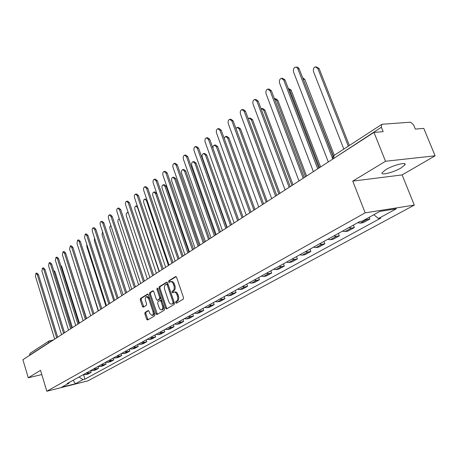<?xml version="1.0" encoding="UTF-8"?>
<svg xmlns="http://www.w3.org/2000/svg" width="458" height="458" viewBox="0 0 458 458"><rect width="100%" height="100%" fill="white"/><g stroke="black" fill="none" stroke-linecap="round" stroke-linejoin="round"><path stroke-width="0.69" d="M175.557 302.732L176.278 303.253L183.234 299.194L183.509 297.671L176.593 277.308L175.677 276.535L168.716 280.857L168.533 281.916L169.162 282.454L170.496 281.704C171.704 281.515 172.666 282.34 173.387 284.183L173.954 285.866C174.567 288.116 174.286 289.731 173.107 290.71L172.219 291.242L172.036 292.296L172.672 292.845L173.988 292.124C175.214 291.929 176.193 292.765 176.925 294.631L177.498 296.32C178.11 298.587 177.824 300.196 176.633 301.158L175.746 301.679L175.557 302.732M174.217 292.078L174.945 291.935C176.17 291.74 177.149 292.576 177.881 294.442L178.454 296.131C179.067 298.393 178.78 300.001 177.589 300.958L176.696 301.484L176.771 302.961M176.147 276.643L169.672 280.68L169.712 282.128M170.742 281.659L171.452 281.527C172.66 281.338 173.622 282.162 174.343 284L174.916 285.678C175.523 287.933 175.242 289.548 174.063 290.521L173.176 291.053L173.233 292.519M401.174 167.874L404.946 164.828C407.156 161.577 393.176 165.098 385.745 169.695L382.132 172.66C380.094 175.855 393.731 172.403 401.174 167.874M145.089 312.373L144.854 313.799L146.652 319.249L147.51 320.022L154.684 315.848L154.93 314.406L148.432 294.82L147.579 294.065L140.509 298.461L140.274 299.893L142.432 306.436L143.274 307.192L146.354 305.337L146.594 303.894L145.512 300.631C144.997 298.576 145.3 297.242 146.423 296.641L148.701 298.673L152.966 311.549C153.482 313.598 153.184 314.921 152.067 315.522L149.749 313.449L149.039 311.308L148.18 310.541L145.089 312.373L146.028 312.179L145.793 313.604L148.037 319.73M352.757 181.11L402.124 174.922L435.1 155.812L385.522 161.256L352.757 181.11L365.152 212.85L46.813 391.235L40.533 370.356L28.276 377.787L22.9 359.719L373.968 132.402L383.157 131.664L381.377 127.25L332.726 159.109M385.522 161.256L373.968 132.402M165.613 308.148L166.615 308.892L174.126 304.507L174.395 303.007L167.611 282.895L166.718 282.128L159.212 286.788L158.96 288.271L165.613 308.148L166.563 307.948L167.033 308.646M164.262 310.261L156.876 314.56L155.995 313.782L149.485 294.168L149.726 292.708L152.88 290.756L153.745 291.517L156.407 299.498L157.283 300.265L159.447 298.971L159.699 297.5L156.911 289.153L157.163 288.082L157.77 288.614L164.519 308.789L164.262 310.261M435.1 155.812L423.782 128.4L415.32 129.082L413.568 124.805L410.5 122.194L382.287 124.25L381.691 124.45L381.377 127.25M402.124 174.922L414.29 205.11L87.976 380.838L46.813 391.235M28.276 377.787L41.793 374.552M29.484 355.454L30.045 353.324L48.748 341.153L48.136 343.156L29.432 355.271M357.755 222.691L360.309 223.149L366.95 219.485L365.37 219.388M366.95 219.485L369.881 219.004L369.205 217.269M360.309 223.149L363.234 222.662L369.881 219.004M353.387 225.107L354.332 227.563L351.412 228.055L348.864 227.609M342.464 231.153L345.006 231.593L347.92 231.09L354.332 227.563M338.41 233.397L339.332 235.813L336.424 236.322L333.893 235.899M327.722 239.316L330.241 239.734L333.143 239.219L339.332 235.813M323.955 241.4L324.854 243.776L321.957 244.303L319.444 243.896M313.484 247.2L315.986 247.595L318.882 247.062L324.854 243.776M309.997 249.129L310.873 251.471L307.988 252.003L305.492 251.625M299.732 254.814L302.217 255.186L305.102 254.642L310.873 251.471M296.509 256.6L297.362 258.902L294.488 259.446L292.015 259.085M286.445 262.171L288.912 262.52L291.78 261.97L297.362 258.902M283.468 263.819L284.298 266.092L281.435 266.648L278.979 266.304M273.598 269.287L276.048 269.619L278.899 269.058L284.298 266.092M270.844 270.81L271.657 273.042L268.812 273.609L266.373 273.283M261.163 276.168L263.596 276.483L266.43 275.916L271.657 273.042M258.633 277.571L259.423 279.775L256.594 280.348L254.173 280.038M249.129 282.832L251.539 283.13L254.362 282.557L259.423 279.775M246.799 284.12L247.572 286.296L244.761 286.874L242.356 286.582M237.467 289.284L239.866 289.571L242.671 288.992L247.572 286.296M235.338 290.469L236.093 292.61L233.294 293.194L230.912 292.92M226.172 295.542L228.548 295.811L231.342 295.227L236.093 292.61M224.22 296.624L224.958 298.736L222.176 299.326L219.811 299.063M215.22 301.604L217.579 301.862L220.35 301.267L224.958 298.736M213.439 302.589L214.167 304.673L211.401 305.268L209.054 305.017M204.594 307.484L206.936 307.73L209.695 307.135L214.167 304.673M202.98 308.383L203.69 310.438L200.942 311.034L198.612 310.799M194.289 313.192L196.608 313.427L199.35 312.825L203.69 310.438M192.829 314.005L193.516 316.031L190.786 316.633L188.478 316.409M184.276 318.734L186.583 318.957L189.303 318.35L193.516 316.031M182.965 319.461L183.641 321.464L180.927 322.071L178.637 321.86M174.555 324.121L176.84 324.327L179.547 323.72L183.641 321.464M173.382 324.768L174.046 326.743L171.349 327.356L169.076 327.155M165.109 329.348L167.376 329.542L170.067 328.936L174.046 326.743M164.067 329.926L164.714 331.878L162.04 332.491L159.779 332.296M155.926 334.432L158.176 334.621L160.85 334.008L164.714 331.878M155.01 334.941L155.646 336.865L152.983 337.483L150.745 337.3M147.001 339.378L149.228 339.55L151.884 338.937L155.646 336.865M146.199 339.819L146.823 341.72L144.178 342.338L141.957 342.166M138.31 344.187L140.526 344.353L143.159 343.735L146.823 341.72M137.623 344.565L138.236 346.448L135.608 347.061L133.404 346.901M129.86 348.864L132.053 349.025L134.669 348.406L138.236 346.448M129.276 349.191L129.877 351.046L127.267 351.664L125.08 351.509M121.628 353.421L123.803 353.57L126.402 352.952L129.877 351.046M121.147 353.69L121.736 355.522L119.143 356.141L116.979 355.998M113.613 357.864L115.771 358.001L118.353 357.383L121.736 355.522M113.229 358.076L113.802 359.885L111.231 360.509L109.078 360.372M105.804 362.186L107.945 362.318L110.51 361.7L113.802 359.885M105.512 362.347L106.079 364.139L103.519 364.757L101.39 364.631M98.189 366.4L100.319 366.526L102.867 365.902L106.079 364.139M97.983 366.515L98.544 368.284L96.003 368.902L93.89 368.782M90.77 370.505L92.882 370.625L95.413 370.007L98.544 368.284M90.65 370.574L91.194 372.325L88.675 372.944L86.573 372.829M83.539 374.512L85.629 374.627L88.142 374.003L91.194 372.325M79.005 377.02L82.995 379.636L75.473 383.735L61.635 387.228L69.055 383.128L67.08 383.627L359.719 221.603L362.06 221.214L379.837 211.396L396.33 208.779L378.508 218.495L373.802 214.728M82.995 379.636L84.925 379.15L380.77 218.123L378.508 218.495M365.152 212.85L414.29 205.11M83.493 374.535L84.925 379.15M69.055 383.128L69.439 382.315M73.103 380.289L75.473 383.735M167.176 282.237L160.163 286.605L159.911 288.093L166.563 307.948M172.889 303.351L173.078 302.303L167.136 284.67L166.512 284.132L165.515 284.733C164.365 285.706 164.09 287.303 164.691 289.525L168.721 301.524C169.449 303.385 170.416 304.226 171.636 304.038L173.845 303.156L174.029 302.108L173.078 302.303M166.649 284.126L167.462 283.949L168.092 284.487L174.029 302.108M172.38 303.883L171.962 303.894M173.845 303.156L172.912 303.7M153.327 290.87L150.665 292.525L150.424 293.984L157.397 314.268M158.05 300.087L160.392 298.782L160.644 297.311L157.855 288.969L156.911 289.153M157.792 288.683L157.855 288.969M159.172 307.81L160.214 309.494L161.548 309.894C162.699 309.282 163.014 307.931 162.487 305.847L160.947 301.244L159.962 300.511L157.895 301.759L157.649 303.225L159.172 307.81M162.338 309.728L162.493 309.694C163.649 309.081 163.958 307.736 163.437 305.652L162.487 305.847M160.907 300.322L161.897 301.049L163.437 305.652M148.604 310.639L146.028 312.179M152.858 315.35L153.006 315.322C154.123 314.726 154.42 313.398 153.905 311.348L152.966 311.549M146.594 296.607L147.361 296.458L149.64 298.484L153.905 311.348M148.02 294.179L141.442 298.278L141.213 299.709L143.789 306.9M348.315 146.171L317.8 68.465L315.322 66.839C313.535 67.692 312.946 69.324 313.553 71.74L343.821 149.096M316.112 66.822L319.077 68.442L349.357 145.495M296.143 67.131L297.912 67.274L299.045 68.528L333.115 156.327M332.651 158.628L297.832 68.803L296.784 67.412L295.353 67.143C293.578 68.013 293 69.679 293.607 72.135L328.306 161.966M333.31 156.081L302.858 78.341M302.629 77.751L304.833 79.406L334.306 155.291M319.587 167.617L289.822 90.043L288.265 88.434M288.254 88.4L291.088 89.997L320.629 166.941M282.002 78.307L282.592 78.289L285.008 79.938L318.814 168.115M317.726 168.819L283.697 79.973L281.281 78.324C279.58 79.165 279.025 80.785 279.62 83.19L313.387 171.63M268.365 89.087L269.006 89.064L271.365 90.707L304.267 177.532M303.185 178.236L270.054 90.753L267.701 89.11C266.069 89.923 265.543 91.503 266.127 93.861L298.994 180.95M305.543 176.708L276.546 100.279L274.371 98.647M274.857 98.647L275.498 98.619L277.806 100.228L306.585 176.032M291.981 185.49L263.716 110.178L261.466 108.58L261.054 108.746M262.033 108.552L262.715 108.517L264.964 110.115L293.023 184.814M278.865 193.98L251.305 119.75L249.106 118.158L248.259 118.691M249.627 118.13L250.349 118.084L252.541 119.675L279.907 193.305M255.198 99.495L255.89 99.466L258.186 101.103L290.235 186.618M289.147 187.322L256.886 101.161L254.591 99.523C253.022 100.308 252.524 101.853 253.091 104.161L285.105 189.944M242.488 109.554L243.215 109.519L245.459 111.145L276.689 195.394M275.601 196.093L244.166 111.214L241.927 109.582C240.416 110.344 239.94 111.855 240.496 114.111L271.697 198.623M230.202 119.28L230.964 119.235L233.156 120.855L263.602 203.867M262.52 204.566L231.868 120.929L229.681 119.309C228.233 120.048 227.781 121.525 228.324 123.734L258.747 207.01M218.317 128.687L219.113 128.629L221.254 130.244L250.95 212.054M249.873 212.752L219.977 130.33L217.842 128.715C216.445 129.431 216.016 130.874 216.548 133.043L246.221 215.117M206.827 137.789L207.651 137.726L209.735 139.329L238.721 219.977M237.645 220.676L208.47 139.427L206.381 137.818C205.041 138.516 204.629 139.925 205.15 142.054L234.112 222.96M195.698 146.6L196.545 146.531L198.583 148.129L226.882 227.643M225.811 228.336L197.329 148.232L195.291 146.634C193.992 147.31 193.602 148.69 194.106 150.774L222.393 230.546M184.923 155.142L185.788 155.062L187.786 156.653L215.42 235.063M214.35 235.756L186.532 156.762L184.54 155.17C183.292 155.829 182.914 157.18 183.412 159.229L211.046 237.897M174.475 163.414L175.368 163.334L177.315 164.914L204.32 242.248M203.255 242.94L176.072 165.029L174.126 163.449C172.918 164.084 172.563 165.407 173.05 167.422L200.049 245.013M164.353 171.441L165.258 171.355L167.159 172.924L193.562 249.215M192.503 249.902L165.928 173.05L164.027 171.475C162.859 172.094 162.516 173.393 162.996 175.368L189.394 251.911M154.529 179.227L155.451 179.135L157.312 180.698L183.131 255.97M182.078 256.652L156.086 180.824L154.226 179.261C153.104 179.862 152.772 181.133 153.241 183.074L179.061 258.604M144.997 186.784L145.93 186.687L147.751 188.238L173.015 262.52M171.962 263.201L146.537 188.375L144.717 186.818C143.629 187.402 143.314 188.65 143.772 190.557L169.036 265.096M135.745 194.123L136.69 194.02L138.471 195.566L163.197 268.875M162.149 269.556L137.263 195.703L135.482 194.158C134.429 194.724 134.131 195.95 134.578 197.822L159.31 271.394M126.757 201.257L127.708 201.142L129.454 202.676L153.659 275.052M152.617 275.727L128.251 202.825L126.511 201.285C125.492 201.841 125.206 203.037 125.647 204.881L149.863 277.508M118.021 208.184L118.983 208.064L120.689 209.592L144.402 281.046M143.365 281.716L119.498 209.741L117.792 208.213C116.807 208.751 116.532 209.93 116.967 211.745L140.686 283.45M109.531 214.916L110.498 214.796L112.17 216.313L135.402 286.874M134.371 287.544L110.991 216.468L109.319 214.945C108.363 215.478 108.099 216.634 108.523 218.414L131.767 289.227M101.275 221.472L102.248 221.34L103.88 222.851L126.654 292.536M125.624 293.2L102.712 223.012L101.075 221.495C100.147 222.016 99.896 223.149 100.313 224.907L123.093 294.843M93.243 227.844L94.216 227.712L95.819 229.218L118.147 298.049M117.122 298.708L94.657 229.372L92.888 227.935L92.19 229.08L92.321 231.221L114.66 300.305M85.423 234.049L86.402 233.912L87.97 235.406L109.868 303.408M108.849 304.066L86.82 235.572L85.251 234.072L84.547 237.364L106.456 305.618M77.814 240.089L78.793 239.952L80.333 241.435L101.813 308.623M100.8 309.276L79.188 241.601L77.648 240.118L76.973 243.353L98.47 310.787M266.19 202.19L239.294 129.013L237.147 127.433L235.956 128.498M237.628 127.398L238.378 127.347L240.524 128.933L267.226 201.52M253.915 210.136L227.66 137.984L225.565 136.41L224.151 138.224M226.012 136.375L226.79 136.318L228.891 137.892L254.957 209.466M242.036 217.825L216.399 146.674L214.155 145.169L213.216 146.176L212.918 148.186M214.762 145.072L215.563 145.009L217.613 146.571L243.072 217.155M230.529 225.279L205.476 155.096L203.478 153.533C202.213 154.18 201.829 155.514 202.321 157.529L227.208 227.431M203.856 153.499L204.686 153.43L206.69 154.987L231.565 224.609M219.376 232.498L194.89 163.26L192.933 161.708C191.713 162.338 191.347 163.643 191.828 165.624L216.153 234.588M193.287 161.674L194.135 161.594L196.093 163.145L220.407 231.834M208.562 239.5L184.62 171.183L182.708 169.637C181.528 170.25 181.173 171.527 181.649 173.473L205.436 241.526M183.034 169.603L183.898 169.517L185.816 171.063L209.587 238.836M198.074 246.295L174.653 178.872L172.781 177.332C171.641 177.933 171.303 179.187 171.767 181.093L195.039 248.259M173.084 177.303L173.966 177.212L175.838 178.746L199.093 245.631M187.894 252.885L164.972 186.337L163.14 184.809C162.035 185.387 161.714 186.618 162.172 188.496L184.946 254.791M163.426 184.774L164.319 184.677L166.151 186.206L188.908 252.226M178.007 259.285L155.571 193.591L153.774 192.068C152.709 192.635 152.399 193.843 152.846 195.686L175.151 261.14M154.043 192.039L154.947 191.936L156.739 193.453L179.021 258.633M168.407 265.503L146.434 200.638L144.676 199.121C143.646 199.677 143.348 200.862 143.783 202.676L165.63 267.3M144.923 199.093L146.692 199.167M159.075 271.542L137.549 207.485L135.831 205.986C134.829 206.524 134.543 207.686 134.973 209.472L156.373 273.294M136.06 205.957L137.263 205.814M128.423 213.216L127.227 212.655C126.253 213.182 125.984 214.321 126.408 216.079L147.379 279.117M119.435 219.205L118.851 219.147C117.912 219.657 117.649 220.779 118.067 222.514L138.625 284.784M110.83 225.445L109.823 226.664L109.949 228.771L130.112 290.298M102.535 231.725L102.042 234.868L121.828 295.662M94.52 238.011L94.342 240.811L113.756 300.889M86.78 244.326L86.843 246.593L105.895 305.978M79.337 250.755L98.235 310.936M67.898 260.201L86.573 318.487M70.4 245.975L71.379 245.831L72.891 247.309L93.97 313.701M92.963 314.354L71.751 247.475L70.246 245.998L69.599 249.181L90.69 315.82M63.175 251.711L64.16 251.562L65.637 253.028L86.327 318.648M85.331 319.295L64.509 253.2L63.032 251.734L62.408 254.86L83.116 320.726M56.139 257.299L57.118 257.15L58.572 258.604L78.885 323.468M77.894 324.109L57.45 258.781L56.002 257.322L55.401 260.396L75.736 325.506M49.275 262.749L50.26 262.594L51.68 264.043L71.631 328.163M70.647 328.804L50.569 264.22L49.149 262.766L48.571 265.8L68.545 330.161M60.645 265.216L61.715 266.63L79.417 323.125M42.583 268.062L43.562 267.907L44.958 269.344L64.561 332.743M63.582 333.378L43.853 269.527L42.462 268.085L41.907 271.062L61.532 334.706M53.655 270.363L55.04 271.771L72.433 327.642M36.05 273.249L37.035 273.088L38.403 274.519L57.662 337.208M56.689 337.838L37.31 274.703L35.942 273.266L35.409 276.203L54.691 339.132M92.882 370.625L96.003 368.902M100.319 366.526L103.519 364.757M107.945 362.318L111.231 360.509M115.771 358.001L119.143 356.141M123.803 353.57L127.267 351.664M132.053 349.025L135.608 347.061M140.526 344.353L144.178 342.338M149.228 339.55L152.983 337.483M158.176 334.621L162.04 332.491M167.376 329.542L171.349 327.356M176.84 324.327L180.927 322.071M186.583 318.957L190.786 316.633M196.608 313.427L200.942 311.034M206.936 307.73L211.401 305.268M217.579 301.862L222.176 299.326M228.548 295.811L233.294 293.194M239.866 289.571L244.761 286.874M251.539 283.13L256.594 280.348M263.596 276.483L268.812 273.609M276.048 269.619L281.435 266.648M288.912 262.52L294.488 259.446M302.217 255.186L307.988 252.003M315.986 247.595L321.957 244.303M330.241 239.734L336.424 236.322M345.006 231.593L351.412 228.055M85.629 374.627L88.675 372.944M333.642 158.514L333.922 155.537L332.748 157.054L332.783 159.069M48.193 343.34L49.269 342.641M49.395 340.872L48.748 341.153L49.395 340.872L50.529 341.828M177.589 300.958L176.633 301.158M178.454 296.131L177.498 296.32M177.881 294.442L176.925 294.631M173.176 291.053L172.219 291.242M174.063 290.521L173.107 290.71M174.916 285.678L173.954 285.866M174.343 284L173.387 284.183M169.672 280.68L168.716 280.857M175.895 276.529L175.557 276.592M176.696 301.484L175.746 301.679M159.911 288.093L158.96 288.271M160.163 286.605L159.212 286.788M166.924 282.117L166.603 282.18M168.092 284.487L167.136 284.67M156.934 313.581L155.995 313.782M150.424 293.984L149.485 294.168M150.665 292.525L149.726 292.708M153.069 290.75L152.777 290.807M158.331 300.03L157.386 300.219M160.392 298.782L159.447 298.971M160.644 297.311L159.699 297.5M161.897 301.049L160.947 301.244M149.64 298.484L148.701 298.673M143.365 306.242L142.432 306.436M141.213 299.709L140.274 299.893M141.442 298.278L140.509 298.461M147.762 294.053L147.476 294.11M147.585 319.049L146.652 319.249M145.793 313.604L144.854 313.799M319.077 68.442L317.8 68.465M297.832 68.803L299.148 68.78M304.833 79.406L303.568 79.44M291.088 89.997L289.822 90.043M283.697 79.973L285.008 79.938M270.054 90.753L271.365 90.707M277.806 100.228L276.546 100.279M264.964 110.115L263.716 110.178M252.541 119.675L251.305 119.75M256.886 101.161L258.186 101.103M244.166 111.214L245.459 111.145M231.868 120.929L233.156 120.855M219.977 130.33L221.254 130.244M208.47 139.427L209.735 139.329M197.329 148.232L198.583 148.129M186.532 156.762L187.786 156.653M176.072 165.029L177.315 164.914M165.928 173.05L167.159 172.924M156.086 180.824L157.312 180.698M146.537 188.375L147.751 188.238M137.263 195.703L138.471 195.566M128.251 202.825L129.454 202.676M119.498 209.741L120.689 209.592M110.991 216.468L112.17 216.313M102.712 223.012L103.88 222.851M94.657 229.372L95.819 229.218M86.82 235.572L87.97 235.406M79.188 241.601L80.333 241.435M240.524 128.933L239.294 129.013M228.891 137.892L227.66 137.984M217.613 146.571L216.399 146.674M206.69 154.987L205.476 155.096M196.093 163.145L194.89 163.26M185.816 171.063L184.62 171.183M175.838 178.746L174.653 178.872M166.151 186.206L164.972 186.337M156.739 193.453L155.571 193.591M147.161 200.547L146.434 200.638M71.751 247.475L72.891 247.309M64.509 253.2L65.637 253.028M57.45 258.781L58.572 258.604M50.569 264.22L51.68 264.043M61.715 266.63L61.114 266.728M43.853 269.527L44.958 269.344M55.04 271.771L54.13 271.92M37.31 274.703L38.403 274.519M404.946 164.828L404.488 163.701M49.458 340.861L53.305 340.031M333.922 155.537L381.691 124.45M167.462 283.949L166.563 284.12M172.586 303.837L171.636 304.038M158.228 300.076L157.283 300.265M162.493 309.694L161.548 309.894M161.01 300.276L160.128 300.454M153.006 315.322L152.067 315.522M128.194 212.529L127.439 212.626M119.389 219.079L119.057 219.119"/></g></svg>
